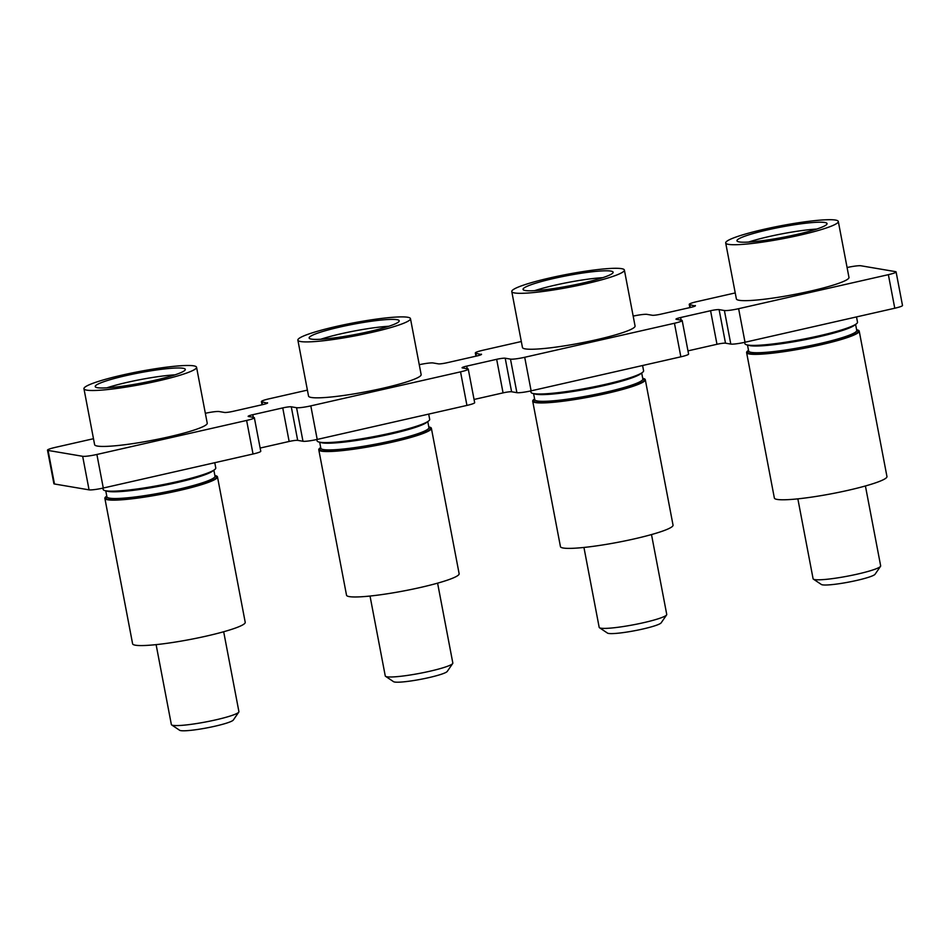 <?xml version="1.0" encoding="UTF-8"?>
<svg xmlns="http://www.w3.org/2000/svg" width="950" height="950" viewBox="0 0 950 950"><rect width="100%" height="100%" fill="white"/><g stroke="black" fill="none" stroke-linecap="round" stroke-linejoin="round"><path stroke-width="1.43" d="M745.026 342.249L894.769 308.228L888.369 274.669L738.625 308.691L745.026 342.249A11.459 1.306 169.2 0 1 730.799 344.078L725.503 343.176A6.876 0.784 -10.8 0 0 716.977 344.28L687.978 350.871M735.229 292.933L696.967 301.625A11.459 1.306 -10.8 0 0 689.237 304.368A11.459 1.306 -10.8 0 0 689.807 304.653L690.341 307.468M531.121 390.842L680.853 356.82L674.453 323.261L524.709 357.283L531.121 390.842A11.459 1.306 169.2 0 1 516.895 392.671L511.599 391.768A6.876 0.784 -10.8 0 0 503.061 392.872L474.062 399.463M521.312 341.525L483.063 350.218A11.459 1.306 -10.8 0 0 475.332 352.961A11.459 1.306 -10.8 0 0 475.891 353.246L476.425 356.06M317.205 439.434L466.937 405.412L460.536 371.854L310.804 405.876L317.205 439.434A11.459 1.306 169.2 0 1 302.979 441.263L297.683 440.361A6.876 0.784 -10.8 0 0 289.144 441.465L260.146 448.056M307.408 390.117L269.147 398.81A11.459 1.306 -10.8 0 0 261.416 401.553A11.459 1.306 -10.8 0 0 261.974 401.838L262.521 404.652M246.62 420.446L96.888 454.468L103.289 488.027L253.033 454.005L246.62 420.446A11.459 1.306 -10.8 0 0 254.351 417.703A11.459 1.306 -10.8 0 0 253.792 417.418L248.496 416.527A6.876 0.784 169.2 0 1 248.152 416.349A6.876 0.784 169.2 0 1 252.795 414.711L253.294 417.335M93.492 438.71L55.231 447.402A11.459 1.306 -10.8 0 0 47.5 450.146A11.459 1.306 -10.8 0 0 48.07 450.431L54.471 483.989A11.459 1.306 169.2 0 1 53.901 483.704L47.5 450.146M103.289 488.027A11.459 1.306 169.2 0 1 89.062 489.856L54.471 483.989M89.062 489.856L82.662 456.297L48.07 450.431M888.369 274.669A11.459 1.306 -10.8 0 0 896.099 271.926L902.5 305.484A11.459 1.306 169.2 0 1 894.769 308.228M674.453 323.261A11.459 1.306 -10.8 0 0 682.183 320.518L688.584 354.077A11.459 1.306 169.2 0 1 680.853 356.82M460.536 371.854A11.459 1.306 -10.8 0 0 468.267 369.111L474.668 402.669A11.459 1.306 169.2 0 1 466.937 405.412M254.351 417.703L260.763 451.262A11.459 1.306 169.2 0 1 253.033 454.005M847.091 267.532A11.459 1.306 -10.8 0 1 860.938 265.774L895.529 271.641A11.459 1.306 -10.8 0 1 896.099 271.926M695.186 306.007L689.807 304.653M695.103 305.556A6.876 0.784 169.2 0 1 695.436 305.722A6.876 0.784 169.2 0 1 690.804 307.372L660.856 314.165A6.876 0.784 169.2 0 1 652.318 315.269L647.021 314.367A11.459 1.306 -10.8 0 0 633.175 316.124M481.27 354.599L475.891 353.246M481.187 354.148A6.876 0.784 169.2 0 1 481.531 354.314A6.876 0.784 169.2 0 1 476.888 355.965L446.939 362.758A6.876 0.784 169.2 0 1 438.401 363.862L433.105 362.959A11.459 1.306 -10.8 0 0 419.259 364.717M267.366 403.192L261.974 401.838M267.271 402.741A6.876 0.784 169.2 0 1 267.615 402.907A6.876 0.784 169.2 0 1 262.972 404.558L233.023 411.35A6.876 0.784 169.2 0 1 224.497 412.454L219.201 411.552A11.459 1.306 -10.8 0 0 205.342 413.298M82.662 456.297A11.459 1.306 -10.8 0 0 96.888 454.468M289.144 441.465L282.744 407.906L252.795 414.711M282.744 407.906A6.876 0.784 169.2 0 1 291.282 406.802L297.683 440.361M302.979 441.263L296.578 407.704L291.282 406.802M296.578 407.704A11.459 1.306 -10.8 0 0 310.804 405.876M468.267 369.111A11.459 1.306 -10.8 0 0 467.709 368.826L462.412 367.935A6.876 0.784 169.2 0 1 462.068 367.757A6.876 0.784 169.2 0 1 466.711 366.118L467.21 368.742M503.061 392.872L496.66 359.314L466.711 366.118M496.66 359.314A6.876 0.784 169.2 0 1 505.198 358.209L511.599 391.768M516.895 392.671L510.483 359.112L505.198 358.209M510.483 359.112A11.459 1.306 -10.8 0 0 524.709 357.283M682.183 320.518A11.459 1.306 -10.8 0 0 681.613 320.233L676.329 319.343A6.876 0.784 169.2 0 1 675.984 319.164A6.876 0.784 169.2 0 1 680.627 317.526L681.126 320.15M716.977 344.28L710.576 310.721L680.627 317.526M710.576 310.721A6.876 0.784 169.2 0 1 719.102 309.617L725.503 343.176M730.799 344.078L724.399 310.519L719.102 309.617M724.399 310.519A11.459 1.306 -10.8 0 0 738.625 308.691M154.375 380.38A45.849 5.225 169.2 0 1 97.221 387.659A45.849 5.225 169.2 0 1 126.136 375.594A45.849 5.225 169.2 0 1 171.119 368.303A45.849 5.225 169.2 0 1 183.825 371.141A45.849 5.225 169.2 0 1 154.375 380.38M106.816 387.849A45.849 5.225 169.2 0 1 127.419 382.304A45.849 5.225 169.2 0 1 174.978 374.846M122.609 375.001A57.321 6.531 169.2 0 1 196.555 367.246A57.321 6.531 169.2 0 1 157.914 380.986A57.321 6.531 169.2 0 1 83.956 388.728A57.321 6.531 169.2 0 1 122.609 375.001M196.555 367.246L207.231 423.189A57.321 6.531 169.2 0 1 168.578 436.917A57.321 6.531 169.2 0 1 94.62 444.671L83.956 388.728M223.678 631.75L238.913 711.633A34.39 3.919 169.2 0 1 238.771 712.12A34.39 3.919 169.2 0 1 215.721 719.874A34.39 3.919 169.2 0 1 171.653 724.921A34.39 3.919 169.2 0 1 171.356 724.529L156.109 644.634M238.771 712.12L233.332 720.029A27.514 3.135 169.2 0 1 214.89 726.227A27.514 3.135 169.2 0 1 179.633 730.265L171.653 724.921M214.878 475.511A57.321 6.531 169.2 0 1 217.479 476.888A57.321 6.531 169.2 0 1 178.826 490.616A57.321 6.531 169.2 0 1 104.868 498.358A57.321 6.531 169.2 0 1 106.78 496.137M217.479 476.888L245.219 622.321A57.321 6.531 169.2 0 1 206.566 636.049A57.321 6.531 169.2 0 1 132.608 643.803L104.868 498.358M214.771 462.697L215.769 467.934A57.321 6.531 169.2 0 1 177.116 481.662A57.321 6.531 169.2 0 1 103.158 489.416L102.909 488.11M368.291 331.787A45.849 5.225 169.2 0 1 311.137 339.067A45.849 5.225 169.2 0 1 340.053 327.002A45.849 5.225 169.2 0 1 385.035 319.711A45.849 5.225 169.2 0 1 397.741 322.549A45.849 5.225 169.2 0 1 368.291 331.787M320.732 339.257A45.849 5.225 169.2 0 1 341.335 333.711A45.849 5.225 169.2 0 1 388.894 326.254M336.526 326.408A57.321 6.531 169.2 0 1 410.471 318.654A57.321 6.531 169.2 0 1 371.818 332.393A57.321 6.531 169.2 0 1 297.873 340.136A57.321 6.531 169.2 0 1 336.526 326.408M410.471 318.654L421.147 374.597A57.321 6.531 169.2 0 1 382.494 388.324A57.321 6.531 169.2 0 1 308.536 396.079L297.873 340.136M582.207 283.195A45.849 5.225 169.2 0 1 525.053 290.474A45.849 5.225 169.2 0 1 553.969 278.409A45.849 5.225 169.2 0 1 598.951 271.118A45.849 5.225 169.2 0 1 611.658 273.956A45.849 5.225 169.2 0 1 582.207 283.195M534.648 290.664A45.849 5.225 169.2 0 1 555.251 285.119A45.849 5.225 169.2 0 1 602.811 277.661M550.43 277.816A57.321 6.531 169.2 0 1 624.387 270.061A57.321 6.531 169.2 0 1 585.734 283.801A57.321 6.531 169.2 0 1 511.777 291.543A57.321 6.531 169.2 0 1 550.43 277.816M624.387 270.061L635.063 326.004A57.321 6.531 169.2 0 1 596.41 339.732A57.321 6.531 169.2 0 1 522.452 347.486L511.777 291.543M796.124 234.602A45.849 5.225 169.2 0 1 738.969 241.882A45.849 5.225 169.2 0 1 767.873 229.817A45.849 5.225 169.2 0 1 812.856 222.526A45.849 5.225 169.2 0 1 825.574 225.364A45.849 5.225 169.2 0 1 796.124 234.602M748.553 242.072A45.849 5.225 169.2 0 1 769.156 236.526A45.849 5.225 169.2 0 1 816.715 229.069M764.346 229.223A57.321 6.531 169.2 0 1 838.304 221.469A57.321 6.531 169.2 0 1 799.651 235.208A57.321 6.531 169.2 0 1 725.693 242.951A57.321 6.531 169.2 0 1 764.346 229.223M838.304 221.469L848.967 277.412A57.321 6.531 169.2 0 1 810.326 291.139A57.321 6.531 169.2 0 1 736.369 298.894L725.693 242.951M437.594 583.158L452.829 663.041A34.39 3.919 169.2 0 1 452.687 663.528A34.39 3.919 169.2 0 1 429.637 671.282A34.39 3.919 169.2 0 1 385.569 676.329A34.39 3.919 169.2 0 1 385.261 675.937L370.025 596.042M452.687 663.528L447.236 671.436A27.514 3.135 169.2 0 1 428.794 677.635A27.514 3.135 169.2 0 1 393.549 681.672L385.569 676.329M651.498 534.565L666.746 614.448A34.39 3.919 169.2 0 1 666.603 614.935A34.39 3.919 169.2 0 1 643.554 622.689A34.39 3.919 169.2 0 1 599.486 627.736A34.39 3.919 169.2 0 1 599.177 627.344L583.941 547.449M666.603 614.935L661.153 622.844A27.514 3.135 169.2 0 1 642.711 629.043A27.514 3.135 169.2 0 1 607.466 633.08L599.486 627.736M865.414 485.973L880.662 565.856A34.39 3.919 169.2 0 1 880.519 566.342A34.39 3.919 169.2 0 1 857.47 574.097A34.39 3.919 169.2 0 1 813.402 579.144A34.39 3.919 169.2 0 1 813.093 578.752L797.857 498.857M880.519 566.342L875.069 574.251A27.514 3.135 169.2 0 1 856.627 580.45A27.514 3.135 169.2 0 1 821.382 584.487L813.402 579.144M428.794 426.93A57.321 6.531 169.2 0 1 431.383 428.296A57.321 6.531 169.2 0 1 392.742 442.023A57.321 6.531 169.2 0 1 318.784 449.777A57.321 6.531 169.2 0 1 320.696 447.545M431.383 428.296L459.135 573.729A57.321 6.531 169.2 0 1 420.482 587.456A57.321 6.531 169.2 0 1 346.524 595.211L318.784 449.777M428.688 414.105L429.685 419.342A57.321 6.531 169.2 0 1 391.032 433.069A57.321 6.531 169.2 0 1 317.074 440.824L316.825 439.517M642.711 378.338A57.321 6.531 169.2 0 1 645.299 379.703A57.321 6.531 169.2 0 1 606.646 393.431A57.321 6.531 169.2 0 1 532.701 401.185A57.321 6.531 169.2 0 1 534.601 398.952M645.299 379.703L673.039 525.136A57.321 6.531 169.2 0 1 634.398 538.864A57.321 6.531 169.2 0 1 560.441 546.618L532.701 401.185M642.592 365.512L643.589 370.749A57.321 6.531 169.2 0 1 604.948 384.477A57.321 6.531 169.2 0 1 530.991 392.231L530.741 390.925M856.627 329.745A57.321 6.531 169.2 0 1 859.216 331.111A57.321 6.531 169.2 0 1 820.562 344.838A57.321 6.531 169.2 0 1 746.605 352.593A57.321 6.531 169.2 0 1 748.517 350.36M859.216 331.111L886.956 476.544A57.321 6.531 169.2 0 1 848.303 490.271A57.321 6.531 169.2 0 1 774.357 498.026L746.605 352.593M856.508 316.92L857.506 322.157A57.321 6.531 169.2 0 1 818.852 335.884A57.321 6.531 169.2 0 1 744.907 343.639L744.658 342.332M213.334 470.476A55.029 6.27 169.2 0 1 176.617 482.659A55.029 6.27 169.2 0 1 106.353 490.877M213.857 470.155L215.009 476.199A55.029 6.27 169.2 0 1 177.899 489.381A55.029 6.27 169.2 0 1 106.911 496.814L106.934 496.921M214.985 476.045A56.169 6.401 169.2 0 1 178.469 490.556A56.169 6.401 169.2 0 1 106.875 496.672M427.251 421.883A55.029 6.27 169.2 0 1 390.533 434.067A55.029 6.27 169.2 0 1 320.269 442.284M427.773 421.562L428.925 427.607A55.029 6.27 169.2 0 1 391.816 440.788A55.029 6.27 169.2 0 1 320.827 448.222L320.851 448.329M428.889 427.452A56.169 6.401 169.2 0 1 392.386 441.964A56.169 6.401 169.2 0 1 320.791 448.079M641.167 373.291A55.029 6.27 169.2 0 1 604.449 385.474A55.029 6.27 169.2 0 1 534.185 393.692M641.689 372.97L642.841 379.014A55.029 6.27 169.2 0 1 605.732 392.196A55.029 6.27 169.2 0 1 534.731 399.629L534.767 399.736M642.806 378.86A56.169 6.401 169.2 0 1 606.302 393.371A56.169 6.401 169.2 0 1 534.707 399.487M855.083 324.698A55.029 6.27 169.2 0 1 818.366 336.894A55.029 6.27 169.2 0 1 748.101 345.099M855.594 324.378L856.746 330.422A55.029 6.27 169.2 0 1 819.648 343.603A55.029 6.27 169.2 0 1 748.648 351.037L748.671 351.144M856.722 330.267A56.169 6.401 169.2 0 1 820.206 344.779A56.169 6.401 169.2 0 1 748.624 350.894M262.022 404.771L261.416 401.553M475.938 356.179L475.332 352.961M689.854 307.586L689.237 304.368M105.759 490.782L106.911 496.814M319.675 442.189L320.827 448.222M533.579 393.597L534.731 399.629M747.496 345.004L748.648 351.037"/></g></svg>
